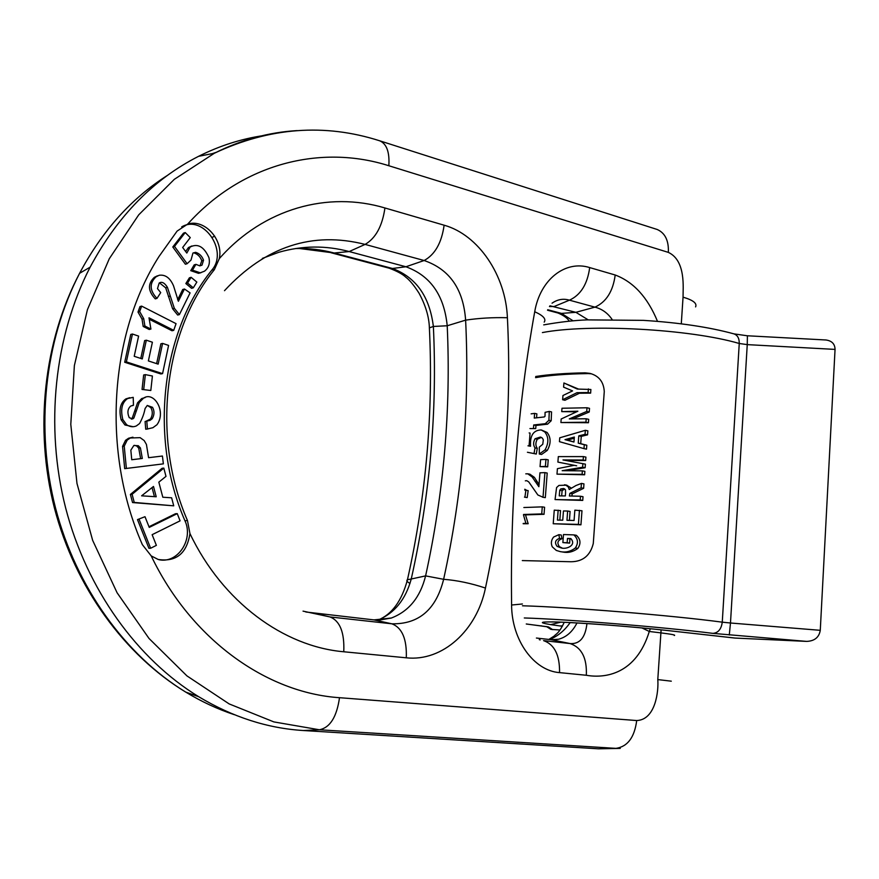 <?xml version="1.0" encoding="UTF-8"?>
<svg xmlns="http://www.w3.org/2000/svg" width="879" height="879" viewBox="0 0 879 879"><rect width="100%" height="100%" fill="white"/><g stroke="black" fill="none" stroke-linecap="round" stroke-linejoin="round"><path stroke-width="1.32" d="M522.313 560.582L571.086 561.747C582.876 561.604 590.27 555.55 593.27 543.574L604.269 391.573C603.697 381.893 598.929 375.827 589.93 373.377L585.084 372.839C565.373 373.201 548.914 374.421 535.707 376.498M529.894 474.199L534.377 477.341L539.036 484.615M545.321 497.646L543.024 497.239L544.914 472.616L547.21 473.056L545.321 497.646L544.727 497.558M524.807 489.229L526.807 490.394M527.191 497.591L524.917 497.195L525.895 490.24L528.169 490.647L527.191 497.591L524.466 497.129M585.139 467.727L582.623 467.232L582.887 463.672L585.403 464.167L585.139 467.727L566.988 470.683M582.359 470.869L584.876 471.353L584.623 474.792L556.989 474.155L582.107 474.308L582.359 470.869L562.175 470.694L582.623 467.232M576.668 465.793L560.242 462.563M585.667 460.53L583.151 460.025L583.403 456.597L585.919 457.102L585.667 460.53L565.483 460.409M545.936 459.398L548.221 459.849L547.683 466.837L540.058 466.639L545.398 466.397L545.936 459.398L540.596 459.662L540.058 466.639M541.343 429.985L547.079 432.446C551.034 437.555 551.122 443.532 547.32 450.367L541.552 454.465L539.288 454.014L545.035 449.905C548.859 443.049 548.782 437.072 544.804 431.974L541.2 429.952C533.432 430.095 529.883 435.523 530.531 446.257L527.971 445.807M541.464 437.39L537.322 439.203C535.421 442.609 535.41 445.664 537.278 448.356L536.278 454.025L534.025 453.575L535.014 447.905C533.157 445.224 533.168 442.17 535.069 438.742L540.431 437.039L542.431 438.16L543.321 439.863L542.772 444.258L539.299 447.136L539.288 454.014M529.158 432.929L530.07 433.116L529.059 445.994M585.348 430.303L587.853 430.842L587.557 434.841L581.25 436.38L580.711 443.664L586.798 445.235L586.513 449.147L583.997 448.631L584.282 444.719L578.25 443.148L578.789 435.863L585.051 434.314L585.348 430.303L559.747 437.808L559.451 441.665L583.997 448.631M535.718 428.6L529.938 428.556L535.718 428.6L535.97 425.447L547.562 424.172L551.188 420.755L551.551 411.921L549.276 411.427L545.079 412.339L545.013 416.272L544.31 416.943L534.256 418.074L534.63 413.383L536.871 413.866L536.564 417.811M589.238 411.998L586.732 411.438L587.007 407.768L589.512 408.328L589.238 411.998L573.152 418.756M586.194 418.778L588.699 419.327L588.447 422.733L560.901 422.535L585.941 422.195L586.194 418.778L569.306 418.909L586.732 411.438M576.525 411.801L561.736 411.625L577.877 411.207L561.176 418.997L560.901 422.535M563.911 382.98L563.593 387.145L572.581 390.902L562.956 395.506L562.637 399.747L564.955 400.275L579.404 393.243L590.622 393.122L590.897 389.485L577.305 389.056L563.911 382.98L578.393 389.023M591.457 373.806L588.15 373.575C566.702 373.916 549.166 375.267 535.553 377.64M583.634 488.317L581.107 487.845L581.437 483.406L583.953 483.879L583.634 488.317L572.284 493.811L571.833 496.031M580.481 496.25L583.008 496.701L582.744 500.426L555.056 499.569L580.206 499.964L580.481 496.25L569.372 495.987L569.856 493.372L581.107 487.845M566.647 485.175L571.031 487.9M544.035 514.303L541.739 513.918L542.277 506.864L544.584 507.26L544.035 514.303L525.51 514.874L528.169 523.73L523.181 523.741M559.824 520.126L560.538 510.589L554.253 510.15L553.221 523.741L580.942 524.807L581.975 510.754L574.844 510.172L574.075 520.489L566.955 520.28L567.647 511.029L570.086 511.446L569.427 520.346M561.912 538.772L559.505 538.387L558.89 534.663L561.285 535.047L561.912 538.772C557.594 540.332 556.792 542.991 559.494 546.749L562.011 547.947M571.097 538.882L569.944 538.838L569.625 543.123L562.879 542.585L567.164 542.728L567.482 538.442L570.801 538.563C577.085 545.507 565.735 549.814 560.857 547.815L557.099 546.375C554.407 542.64 555.209 539.981 559.505 538.387M558.89 534.663L553.616 537.036C551.221 540.025 550.748 543.277 552.232 546.782L556.308 550.441L560.428 551.66C565.702 552.715 570.669 551.507 575.305 548.013C578.547 543.156 578.063 538.783 573.844 534.893L576.349 535.3C580.601 539.168 581.096 543.541 577.844 548.408C573.163 551.891 568.164 553.1 562.846 552.034L561.967 551.869M590.622 393.122L588.128 392.55L588.403 388.903M562.637 399.747L576.998 392.682L588.128 392.55M579.404 393.243L576.998 392.682M588.447 422.733L585.941 422.195M587.007 407.768L561.989 408.252L561.736 411.625M535.97 425.447L533.718 424.975L545.299 423.689L548.914 420.272L549.276 411.427M533.476 428.139L533.718 424.975M547.562 424.172L545.299 423.689M534.63 413.383L531.125 413.844M574.328 437.05L573.954 442.016L564.999 439.654L574.328 437.05M587.557 434.841L585.051 434.314M586.798 445.235L584.282 444.719M581.25 436.38L578.789 435.863M580.711 443.664L578.25 443.148M574.24 438.225L567.362 440.148L564.999 439.654M567.362 440.148L573.965 441.884M537.278 448.356L535.014 447.905M527.422 452.267L534.025 453.575M547.683 466.837L545.398 466.397M584.623 474.792L582.107 474.308M583.403 456.597L558.319 456.608L557.901 462.101L574.218 465.31L557.407 468.661L556.989 474.155M582.887 463.672L562.989 459.937L583.151 460.025M544.914 472.616L539.948 472.825L538.871 486.713L532.114 476.923L527.708 473.792L525.785 473.847M525.895 490.24L524.752 490.064M525.323 480.835L526.752 480.681L528.718 481.879L537.871 494.987L543.024 497.239M565.56 493.196L565.362 495.932L559.242 495.877L559.747 490.306L560.78 488.911L563.637 488.504L565.516 489.856L565.56 493.196M564.67 488.878L562.12 490.735L561.648 495.899M562.12 490.735L559.747 490.306M582.744 500.426L580.206 499.964M572.284 493.811L569.856 493.372M581.437 483.406L575.954 485.527L569.24 489.515L568.328 486.988L565.933 485.186L558.956 485.428L556.583 487.548L555.056 499.569M525.51 514.874L523.543 514.545M528.169 523.73L525.895 523.357L523.521 515.05M523.543 514.479L541.739 513.918M542.277 506.864L523.851 507.524M523.192 523.466L525.895 523.357M580.942 524.807L578.415 524.389L579.448 510.314M567.647 511.029L563.439 510.952L562.747 520.181L557.418 520.082L558.165 510.183M553.221 523.741L578.415 524.389M569.944 538.838L567.482 538.442M569.625 543.123L567.164 542.728M573.844 534.893L563.483 534.542L562.879 542.585M825.227 339.942L825.985 339.986C831.897 340.832 834.918 343.964 835.05 349.402L820.272 630.32C819.085 637.363 814.558 641.055 806.68 641.395L734.712 638.044L668.348 630.628L735.569 638.11M559.956 629.99L550.924 629.397L546.518 626.573M162.099 468.287L130.4 494.437L132.553 502.557L173.734 505.832L171.625 497.8L162.813 497.228L158.835 482.142L165.988 476.374L163.813 468.111L162.099 468.287M159.077 559.736C177.822 563.758 193.721 539.42 184.975 520.808C148.914 438.171 161.275 332.185 211.905 270.029C228.65 250.987 203.203 214.091 181.689 226.881M177.25 513.633L149.243 527.4L144.991 516.698L137.487 519.61L148.914 548.287L150.628 548.254L156.385 545.365L152.133 534.685L180.085 520.84L177.25 513.633L175.503 513.721L148.99 526.752M132.938 437.182L128.587 438.236L125.532 440.324L122.555 446.389L124.697 468.65L163.373 463.859L162.417 456.025L148.584 457.695L146.43 444.455L144.189 440.566L140.135 437.654L130.268 438.006L127.213 440.093L124.236 446.169L126.378 468.474M146.793 421.239L147.419 428.974L152.88 427.71L156.945 424.744C166.757 411.537 153.759 390.639 143.398 398.264L139.245 402.516L133.861 418.041L132.85 418.843L129.235 417.69C127.103 412.658 127.598 408.779 130.729 406.054L133.465 405.296L133.212 397.341L127.576 398.572C121.917 402.516 120.346 409.526 122.84 419.58L126.62 424.722C129.905 426.919 133.158 427.326 136.388 425.919L139.596 423.513C142.343 418.459 144.167 413.482 145.068 408.559L147.265 405.461L152.517 407.307C154.583 410.998 154.473 414.811 152.21 418.734L149.99 420.371L145.09 421.502L145.716 429.227L148.057 428.919M147.32 405.439L150.814 407.592C152.869 411.284 152.77 415.086 150.507 418.997L145.672 421.415M129.74 397.715L125.906 398.879C120.247 402.824 118.676 409.812 121.159 419.843L124.939 424.975L133.158 426.722M145.112 397.594L141.706 398.561L137.553 402.813L132.18 418.305L131.268 419.063M142.046 389.452L150.814 390.485L152.408 376.014L145.354 374.63L143.662 374.981L142.046 389.452L150.814 390.485M162.593 343.403L158.154 364.137L148.375 360.928L152.397 342.228L146.332 340.195L142.277 358.94L134.212 356.292L138.607 336.097L132.454 334.031L130.773 334.449L124.697 362.258L160.857 373.971L162.571 373.619L168.592 345.414L162.593 343.403L160.879 343.799L156.627 363.631M146.332 340.195L144.639 340.602L140.783 358.445M149.562 319.396L171.998 330.757L173.723 330.339L176.064 323.659L141.651 306.112L139.959 306.584L138.003 312.056L142.024 319.11L143.2 326.472L149.221 329.482L150.913 329.065L149.001 317.813L173.723 330.339M184.447 289.004L178.382 301.288L173.548 285.873C170.152 277.951 165.362 274.413 159.165 275.27L156.044 276.808C149.254 283.258 149.562 290.455 156.978 298.399L160.714 292.608L157.484 288.62L159.187 283.016C161.835 281.357 164.582 282.796 167.417 287.334L174.339 308.309L179.415 314.594L190.095 292.894L184.447 289.004L182.722 289.499L177.646 299.75M159.451 282.84L165.702 287.84L172.614 308.771L177.679 315.034L179.415 314.594M157.462 275.786L154.341 277.325C147.562 283.763 147.87 290.949 155.275 298.882L156.978 298.399M185.843 283.554L191.578 288.312L193.314 287.818L196.841 282.082L191.128 277.314L189.381 277.83L185.843 283.554L187.579 283.06L193.314 287.818M195.929 264.348L192.49 270.15L200.247 272.809L204.455 271.215C208.708 267.93 210.202 263.403 208.927 257.624C204.06 246.746 197.819 243.197 190.205 246.977L186.809 253.064L182.656 247.482L190.271 237.605L185.227 232.561L174.503 246.417L187.117 263.711L191.018 260.063L192.93 253.097L195.61 252.317C199.456 253.526 202.104 256.174 203.532 260.239L201.994 265.161L199.808 265.865L195.929 264.348L194.182 264.876L190.754 270.666L198.5 273.325L200.983 272.71M193.27 252.866L193.874 252.866C197.709 254.075 200.346 256.712 201.785 260.777L199.994 265.865M185.227 232.561L183.502 233.144L172.789 246.988L185.392 264.238L187.117 263.711M191.787 245.999L188.469 247.548L185.634 251.482M142.365 544.65L151.221 555.913L158.198 559.473C176.239 562.11 186.82 553.473 189.941 533.553L187.458 520.511C151.419 437.874 163.758 331.866 214.322 269.721L219.31 258.624C223.541 239.659 204.565 218.629 187.688 224.09L177.097 231.1L158.978 256.536C109.238 334.339 101.579 452.147 142.365 544.65M151.221 555.913C191.424 639.879 266.864 692.927 339.503 697.695L636.704 720.549C655.69 719.824 658.745 690.707 657.789 679.588L661.107 629.847M650.372 628.749L649.295 631.474C636.187 674.16 605.279 678.621 586.326 675.27L559.549 672.622C559.813 655.119 554.495 644.45 543.585 640.626L570.097 643.56C579.766 644.241 585.381 637.572 586.941 623.552M612.048 319.374C607.686 313.023 601.983 308.947 594.929 307.145C606.257 302.046 613.015 291.334 615.201 275.006C633.517 281.895 647.625 297.344 657.503 321.362M681.291 323.813L683.049 297.168C682.95 288.4 686.103 260.613 668.359 252.394L388.848 165.746C321.143 144.145 242.56 163.065 187.688 224.09M263.645 135.553C241.34 138.827 219.651 145.749 198.577 156.319C153.649 179.118 117.511 216.058 90.141 267.139C54.388 336.261 44.708 426.249 65.672 508.073C86.955 589.842 137.377 659.173 198.698 696.717C232.627 717.077 267.535 728.339 303.409 730.526L598.39 748.809L618.113 748.447M620.255 748.392L598.39 748.809M588.161 319.835L575.877 312.32L549.946 305.804M536.41 638.044L551.232 639.703L558.495 639.253C566.373 637.176 572.537 631.737 576.987 622.947M305.815 611.993L373.982 619.904L391.375 618.014C408.9 611.279 420.305 597.237 425.601 575.888C443.818 492.8 451.015 409.427 447.213 325.768C444.192 295.344 430.424 275.676 405.922 266.766L349.172 251.559C325.801 245.318 302.365 245.549 278.863 252.273L262.349 258.404M343.766 651.768C344.59 632.517 340.008 620.915 330.01 616.948L391.836 623.804C418.854 624.332 436.116 609.499 443.631 579.305C462.497 493.196 469.825 406.801 465.617 320.143L447.213 325.768L433.369 326.45C437.401 410.932 430.029 495.119 411.251 578.997L425.601 575.888L443.631 579.305C457.025 580.327 470.957 583.249 485.45 588.051C476.912 630.221 442.686 661.799 406.296 657.811L343.766 651.768C283.752 646.57 222.629 602.126 189.941 533.553M219.31 258.624C263.865 208.092 328.339 191.018 384.936 207.971L444.126 225.2C478.615 234.814 505.766 275.556 507.403 317.726C492.899 317.341 478.967 318.143 465.617 320.143C463.409 289.147 449.576 269.271 424.128 260.514L365.104 244.406C312.309 231.034 265.447 246.461 224.497 290.685M559.549 672.622C533.916 670.787 511.721 640.187 511.589 605.016C510.205 502.997 517.918 405.241 534.718 311.737C540.167 279.368 565.428 259.909 589.688 267.579C587.469 284.115 580.722 294.981 569.438 300.178C563.373 298.355 557.572 299.354 552.045 303.189M540.189 639.956L539.277 639.637M373.982 619.904L391.836 623.804C402.132 627.727 406.955 639.066 406.296 657.811M444.126 225.2C441.643 242.846 434.973 254.624 424.128 260.514L405.922 266.766L392.452 268.48C416.02 277.27 429.666 296.597 433.369 326.45L429.381 327.867L429.424 328.933M674.259 635.495C676.083 635.077 671.622 634.209 660.876 632.88L649.295 631.474L641.978 627.947M586.326 675.27C587.073 658.085 581.667 647.515 570.097 643.56L551.232 639.703M511.589 605.016L522.401 603.994M534.718 311.737C543.178 315.55 546.342 319.011 544.211 322.11M558.033 313.001L561.483 313.396L573.031 320.791M570.185 622.574C564.494 630.693 557.616 636.341 549.54 639.516M411.251 578.997C405.604 599.588 394.462 613.3 377.816 620.156C391.858 614.498 401.747 601.016 407.46 579.711L411.251 578.997M409.988 583.414C406.977 581.755 406.131 580.525 407.46 579.711C426.161 496.02 433.468 412.075 429.381 327.867C429.073 316.901 425.612 305.31 418.986 293.103C413.998 285.334 409.603 280.027 405.812 277.193C402.681 274.182 397.143 271.182 389.21 268.194L392.452 268.48L334.185 252.998L349.172 251.559L365.104 244.406C375.729 238.22 382.332 226.068 384.936 207.971M144.991 516.698L137.487 519.61M139.19 519.522L150.628 548.254M141.607 495.822L153.495 486.461L156.22 496.767L141.607 495.822M152.045 487.603L154.44 496.657M163.813 468.111L132.092 494.295L130.4 494.437M132.092 494.295L134.245 502.436L132.553 502.557M134.245 502.436L173.734 505.832M142.31 458.464L131.74 459.728L130.839 450.169L133.839 445.51L138.311 445.708L140.431 447.96L142.31 458.464L131.74 459.739M134.377 445.323L136.619 445.928L138.739 448.169L140.618 458.651M162.417 456.025L148.584 457.695M147.419 428.974L145.716 429.227M133.465 405.296L132.246 405.505M145.354 374.63L143.738 389.133M132.454 334.031L126.367 361.884L162.571 373.619M126.367 361.884L124.697 362.258M141.651 306.112L139.684 311.595L138.003 312.056M139.684 311.595L143.716 318.659L144.892 326.032L143.2 326.472M144.892 326.032L150.913 329.065M167.417 287.334L165.702 287.84M191.128 277.314L187.579 283.06M192.49 270.15L190.754 270.666M174.503 246.417L172.789 246.988M522.456 605.785C569.988 607.081 671.567 615.366 722.263 622.167L739.25 343.48C689.718 328.977 589.106 323.637 542.398 332.57M585.084 372.839L588.15 373.575M551.188 420.755L548.914 420.272M547.32 450.367L545.035 449.905M547.079 432.446L544.804 431.974M537.322 439.203L535.069 438.742M537.245 481.714L534.97 481.296M534.377 477.341L532.114 476.923M563.153 489.35L560.78 488.911M559.494 546.749L557.099 546.375M577.844 548.408L575.305 548.013M835.05 349.402L747.249 344.623L730.482 623.002L820.272 630.32M526.268 623.98L548.562 626.98L552.682 629.661M562.329 626.277L550.672 624.628C536.586 622.266 540.431 621.442 562.208 622.178C587.82 623.332 618.069 625.606 652.965 628.99L669.04 630.682M806.68 641.395L712.924 633.374C664.084 627.145 565.669 619.157 524.302 617.97M559.978 625.969L562.56 625.837M550.672 624.628L560.78 622.167M652.965 628.99L668.348 630.628M825.985 339.986L747.403 335.778L747.249 344.623L739.25 343.48C739.327 338.393 737.58 335.196 734.009 333.888C709.254 327.12 679.027 322.615 643.34 320.363L587.183 319.879C574.086 320.374 559.593 322.044 543.716 324.878M712.924 633.374C718.187 632.902 721.296 629.177 722.263 622.167L730.482 623.002L729.284 635.001M541.552 625.87L540.926 625.804M548.562 626.98L546.298 626.54M668.359 252.394C668.842 240.626 665.106 232.99 657.173 229.474L379.651 140.783C386.628 143.727 389.694 152.056 388.848 165.746M636.704 720.549C634.506 737.382 627.595 746.656 615.959 748.37L319.385 729.768L273.874 721.912L229.155 703.914L186.93 675.885L149.001 638.44L117.072 592.732L92.658 540.365L76.978 483.439L70.792 424.326L74.374 365.554L87.45 309.595L109.293 258.723L138.728 214.828L174.306 179.338L214.432 153.21C241.209 139.794 268.776 132.257 297.157 130.597M303.409 730.526L319.385 729.768C330.054 727.658 336.756 716.967 339.503 697.695M303.046 611.136L330.01 616.948L314.616 613.278M589.688 267.579L615.201 275.006M507.403 317.726C511.897 408.021 504.579 498.129 485.45 588.051M547.738 309.738L561.483 313.396L575.877 312.32L594.929 307.145L569.438 300.178L554.166 306.507L549.463 306.551M671.292 681.181L657.789 679.588M683.049 297.168C693.059 300.091 697.245 303.332 695.597 306.892M214.707 236.143L212.311 237.297M216.234 152.32L212.432 153.594M167.691 175.229C131.575 198.105 102.217 230.803 79.593 273.303C44.576 340.777 35.094 428.425 55.553 508.117C76.33 587.754 125.631 655.36 185.711 692.081C201.5 701.662 217.717 709.21 234.374 714.704M295.421 248.548C308.54 248.131 321.461 249.614 334.185 252.998L299.212 248.471M187.458 520.511L184.975 520.808M214.322 269.721L211.905 270.029M138.311 445.708L136.619 445.928M140.431 447.96L138.739 448.169M127.213 440.093L125.532 440.324M124.236 446.169L122.555 446.389M139.245 402.516L137.553 402.813M136.454 410.9L134.762 411.185M133.861 418.041L132.18 418.305M122.84 419.58L121.159 419.843M126.62 424.722L124.939 424.975M152.517 407.307L150.814 407.592M152.21 418.734L150.507 418.997M143.716 318.659L142.024 319.11M170.119 296.08L168.394 296.564M174.339 308.309L172.614 308.771M200.247 272.809L198.5 273.325M195.61 252.317L193.874 252.866M203.532 260.239L201.785 260.777M529.971 474.21L527.708 473.792M544.749 497.569L542.453 497.162M566.922 485.23L564.527 484.779M562.846 552.012L561.472 551.792M551.792 621.882C563.868 621.882 614.586 625.035 652.537 628.968M526.279 624.002L546.947 626.694L550.924 629.397M747.425 335.789L734.009 333.888M379.651 140.783C324.67 123.192 269.6 127.334 214.432 153.21L198.577 156.319M90.141 267.139L79.593 273.303C43.741 341.228 34.061 428.655 54.432 508.062C75.154 587.392 124.609 654.976 185.711 692.081L198.698 696.717M558.495 639.253L554.199 639.824M391.375 618.036L378.882 620.156M331.042 252.745L389.21 268.194M548.859 639.44L554.352 635.946C555.682 633.99 558.736 634.133 564.219 622.299M547.518 310.221L558.022 313.012C563.615 315.385 567.362 318.099 569.262 321.121M130.268 438.006L128.587 438.236M143.398 398.264L141.706 398.561M132.85 418.843L131.4 419.085M127.576 398.572L125.906 398.879M149.99 420.371L148.287 420.634M156.044 276.808L154.341 277.325M190.205 246.977L188.469 247.548M201.994 265.161L200.247 265.689"/></g></svg>
